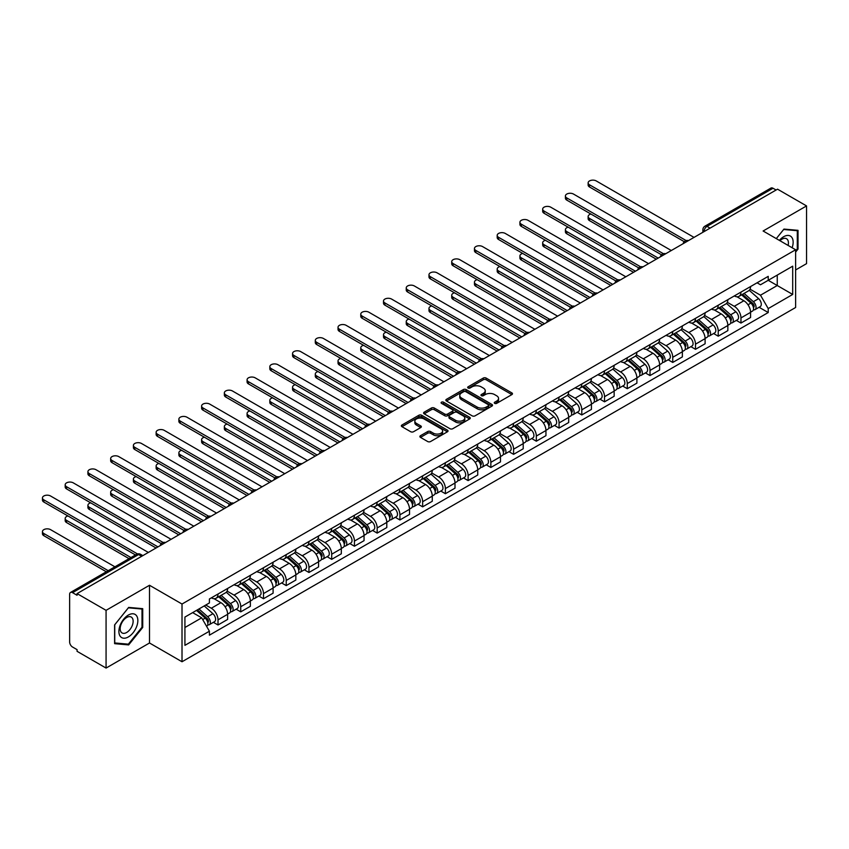 <?xml version="1.0" encoding="UTF-8"?>
<svg xmlns="http://www.w3.org/2000/svg" width="849" height="849" viewBox="0 0 849 849"><rect width="100%" height="100%" fill="white"/><g stroke="black" fill="none" stroke-linecap="round" stroke-linejoin="round"><path stroke-width="1.27" d="M494.68 403.36A1.411 0.817 0 0 0 496.686 403.36L511.894 394.583A2.027 1.167 0 0 0 512.478 393.756A2.027 1.167 0 0 0 511.894 392.928L486.137 378.07A2.027 1.167 0 0 0 483.272 378.07L468.075 386.836A1.411 0.817 0 0 0 467.661 387.42A1.411 0.817 0 0 0 468.075 387.993A1.411 0.817 0 0 0 470.081 387.993L472.044 386.857A6.474 3.736 0 0 1 481.203 386.857L483.346 388.099A6.474 3.736 0 0 1 485.246 390.742A6.474 3.736 0 0 1 483.346 393.384L481.383 394.52A1.411 0.817 0 0 0 480.969 395.103A1.411 0.817 0 0 0 481.383 395.676A1.411 0.817 0 0 0 483.378 395.676L485.352 394.541A6.474 3.736 0 0 1 494.511 394.541L496.654 395.783A6.474 3.736 0 0 1 498.543 398.425A6.474 3.736 0 0 1 496.654 401.068L494.68 402.203A1.411 0.817 0 0 0 494.267 402.787A1.411 0.817 0 0 0 494.68 403.36L494.68 402.203M420.467 435.717A2.027 1.167 0 0 0 419.884 436.545A2.027 1.167 0 0 0 420.467 437.373L427.694 441.544A2.027 1.167 0 0 0 430.56 441.544L447.434 431.791A2.027 1.167 0 0 0 448.028 430.974A2.027 1.167 0 0 0 447.434 430.146L421.688 415.278A2.027 1.167 0 0 0 418.822 415.278L401.948 425.02A2.027 1.167 0 0 0 401.354 425.848A2.027 1.167 0 0 0 401.948 426.676L410.672 431.716A2.027 1.167 0 0 0 413.537 431.716L420.754 427.546A2.027 1.167 0 0 0 421.348 426.718A2.027 1.167 0 0 0 420.754 425.89L416.435 423.386A5.412 3.12 0 0 1 414.843 421.178A5.412 3.12 0 0 1 418.186 418.292A5.412 3.12 0 0 1 424.086 418.971L441.034 428.756A5.412 3.12 0 0 1 442.626 430.974A5.412 3.12 0 0 1 439.283 433.86A5.412 3.12 0 0 1 433.383 433.181L430.56 431.547A2.027 1.167 0 0 0 427.694 431.547L420.467 435.717L420.467 437.373M182.015 604.032L149.509 585.269L106.072 610.335L77.068 593.6L777.546 189.178L806.55 205.925L763.113 231.002L795.619 249.765L182.015 604.032L182.015 661.753L795.619 307.497L795.619 249.765M472.193 415.851A2.027 1.167 0 0 0 475.047 415.851L491.932 406.109A2.027 1.167 0 0 0 492.526 405.281A2.027 1.167 0 0 0 491.932 404.453L466.175 389.585A2.027 1.167 0 0 0 463.321 389.585L446.436 399.338A2.027 1.167 0 0 0 445.842 400.155A2.027 1.167 0 0 0 446.436 400.983L472.193 415.851M442.064 403.668A1.411 0.817 0 0 1 443.507 403.869L443.507 402.182L469.688 417.294A2.027 1.167 0 0 1 470.282 418.122A2.027 1.167 0 0 1 469.688 418.95L452.804 428.703A2.027 1.167 0 0 1 449.938 428.703L424.192 413.834L424.192 412.179A2.027 1.167 0 0 0 423.598 413.007A2.027 1.167 0 0 0 424.192 413.834M424.192 412.179L431.419 408.008A2.027 1.167 0 0 1 434.274 408.008L444.717 414.036A2.027 1.167 0 0 0 447.582 414.036L452.379 411.266A2.027 1.167 0 0 0 452.963 410.438A2.027 1.167 0 0 0 452.379 409.621L441.501 403.339A1.411 0.817 0 0 1 441.087 402.766A1.411 0.817 0 0 1 441.958 402.002A1.411 0.817 0 0 1 443.507 402.182M106.072 610.335L106.072 668.067L77.068 651.321L77.068 649.634L72.547 647.034A4.118 2.377 -120 0 1 69.639 641.982L69.639 594.353A4.118 2.377 -120 0 1 70.488 592.464L136.519 554.344A4.118 2.377 60 0 1 138.578 554.546L72.547 592.666A4.118 2.377 -120 0 0 70.488 592.464M795.619 269.961L806.55 263.646L806.55 205.925M106.072 668.067L149.509 642.99L182.015 661.753M77.068 593.6L77.068 595.276L72.547 592.666M710.061 228.137L707.005 226.375A4.118 2.377 60 0 0 704.946 226.174L770.966 188.053A4.118 2.377 60 0 1 773.025 188.255L707.005 226.375A4.118 2.377 120 0 0 704.086 231.427L704.086 231.586M776.092 190.017L773.025 188.255M740.965 292.088A9.477 5.476 60 0 1 739.001 296.354L748.616 290.793A9.477 5.476 -120 0 0 750.58 286.538M727.306 302.308L734.258 306.309A9.477 5.476 60 0 1 740.965 317.929L750.58 312.368A9.477 5.476 -120 0 0 743.873 300.758L736.996 296.789M750.58 312.368L750.58 317.505L740.965 323.055L736.348 320.402M739.001 296.354A9.477 5.476 60 0 1 734.332 295.919M740.965 317.929L740.965 323.055M718.222 305.216A9.477 5.476 60 0 1 716.259 309.471L725.884 303.921A9.477 5.476 -120 0 0 727.848 299.665M713.616 333.519L718.222 336.183L727.848 330.632L727.848 325.496A9.477 5.476 -120 0 0 721.141 313.886L714.253 309.917M716.259 309.471A9.477 5.476 60 0 1 711.589 309.047M704.574 315.425L711.526 319.436A9.477 5.476 60 0 1 718.222 331.057L718.222 336.183M695.49 318.343A9.477 5.476 60 0 1 693.527 322.599L703.142 317.048A9.477 5.476 -120 0 0 705.105 312.793M690.874 346.647L695.49 349.31L705.105 343.76L705.105 338.624A9.477 5.476 -120 0 0 698.398 327.014L691.521 323.034M693.527 322.599A9.477 5.476 60 0 1 688.857 322.174M681.832 328.552L688.783 332.564A9.477 5.476 60 0 1 695.49 344.185L695.49 349.31M672.748 331.471A9.477 5.476 60 0 1 670.784 335.726L680.41 330.176A9.477 5.476 -120 0 0 682.373 325.92M668.142 359.774L672.748 362.438L682.373 356.888L682.373 351.751A9.477 5.476 -120 0 0 675.666 340.141L668.779 336.162M670.784 335.726A9.477 5.476 60 0 1 666.115 335.302M659.1 341.68L666.051 345.692A9.477 5.476 60 0 1 672.748 357.312L672.748 362.438M650.016 344.598A9.477 5.476 60 0 1 648.052 348.854L657.667 343.304A9.477 5.476 -120 0 0 659.631 339.048M645.399 372.902L650.016 375.566L659.631 370.015L659.631 364.879A9.477 5.476 -120 0 0 652.934 353.269L646.047 349.289M648.052 348.854A9.477 5.476 60 0 1 643.383 348.43M636.357 354.808L643.309 358.819A9.477 5.476 60 0 1 650.016 370.44L650.016 375.566M627.273 357.726A9.477 5.476 60 0 1 625.31 361.982L634.935 356.431A9.477 5.476 -120 0 0 636.899 352.176M622.667 386.03L627.273 388.693L636.899 383.143L636.899 378.007A9.477 5.476 -120 0 0 630.191 366.397L623.304 362.417M625.31 361.982A9.477 5.476 60 0 1 620.651 361.557M613.625 367.935L620.577 371.947A9.477 5.476 60 0 1 627.273 383.557L627.273 388.693M604.541 370.854A9.477 5.476 60 0 1 602.578 375.109L612.193 369.559A9.477 5.476 -120 0 0 614.156 365.303M599.925 399.157L604.541 401.821L614.156 396.271L614.156 391.134A9.477 5.476 -120 0 0 607.459 379.524L600.572 375.545M602.578 375.109A9.477 5.476 60 0 1 597.908 374.685M590.883 381.063L597.834 385.075A9.477 5.476 60 0 1 604.541 396.685L604.541 401.821M581.798 383.981A9.477 5.476 60 0 1 579.835 388.237L589.461 382.687A9.477 5.476 -120 0 0 591.424 378.431M577.193 412.285L581.798 414.949L591.424 409.398L591.424 404.262A9.477 5.476 -120 0 0 584.717 392.652L577.829 388.672M579.835 388.237A9.477 5.476 60 0 1 575.176 387.813M568.151 394.191L575.102 398.202A9.477 5.476 60 0 1 581.798 409.812L581.798 414.949M559.067 397.109A9.477 5.476 60 0 1 557.103 401.365L566.718 395.814A9.477 5.476 -120 0 0 568.681 391.559M554.45 425.413L559.067 428.076L568.681 422.526L568.681 417.39A9.477 5.476 -120 0 0 561.985 405.78L555.097 401.8M557.103 401.365A9.477 5.476 60 0 1 552.434 400.94M545.419 407.318L552.359 411.33A9.477 5.476 60 0 1 559.067 422.94L559.067 428.076M536.324 410.237A9.477 5.476 60 0 1 534.361 414.492L543.986 408.942A9.477 5.476 -120 0 0 545.949 404.686M531.718 438.54L536.324 441.204L545.949 435.654L545.949 430.517A9.477 5.476 -120 0 0 539.242 418.907L532.355 414.928M534.361 414.492A9.477 5.476 60 0 1 529.702 414.068M522.676 420.446L529.627 424.458A9.477 5.476 60 0 1 536.324 436.068L536.324 441.204M513.592 423.364A9.477 5.476 60 0 1 511.629 427.62L521.244 422.07A9.477 5.476 -120 0 0 523.207 417.814M508.976 451.668L513.592 454.332L523.207 448.781L523.207 443.645A9.477 5.476 -120 0 0 516.51 432.035L509.623 428.055M511.629 427.62A9.477 5.476 60 0 1 506.959 427.196M499.944 433.574L506.885 437.585A9.477 5.476 60 0 1 513.592 449.195L513.592 454.332M490.849 436.492A9.477 5.476 60 0 1 488.886 440.748L498.512 435.197A9.477 5.476 -120 0 0 500.475 430.942M486.244 464.796L490.86 467.459L500.475 461.909L500.475 456.773A9.477 5.476 -120 0 0 493.768 445.163L486.88 441.183M488.886 440.748A9.477 5.476 60 0 1 484.227 440.323M477.202 446.701L484.153 450.713A9.477 5.476 60 0 1 490.86 462.323L490.86 467.459M468.117 449.62A9.477 5.476 60 0 1 466.154 453.875L475.769 448.325A9.477 5.476 -120 0 0 477.732 444.069M463.501 477.923L468.117 480.587L477.732 475.026L477.732 469.9A9.477 5.476 -120 0 0 471.036 458.29L464.148 454.311M466.154 453.875A9.477 5.476 60 0 1 461.485 453.451M454.47 459.829L461.41 463.841A9.477 5.476 60 0 1 468.117 475.451L468.117 480.587M445.385 462.747A9.477 5.476 60 0 1 443.422 467.003L453.037 461.453A9.477 5.476 -120 0 0 455 457.187M440.769 491.051L445.385 493.715L455 488.154L455 483.028A9.477 5.476 -120 0 0 448.293 471.418L441.406 467.438M443.422 467.003A9.477 5.476 60 0 1 438.753 466.579M431.727 472.957L438.678 476.968A9.477 5.476 60 0 1 445.385 488.578L445.385 493.715M422.643 475.875A9.477 5.476 60 0 1 420.679 480.131L430.294 474.57A9.477 5.476 -120 0 0 432.258 470.314M418.026 504.179L422.643 506.842L432.268 501.281L432.268 496.156A9.477 5.476 -120 0 0 425.561 484.535L418.674 480.566M420.679 480.131A9.477 5.476 60 0 1 416.01 479.696M408.995 486.084L415.936 490.096A9.477 5.476 60 0 1 422.643 501.706L422.643 506.842M399.911 489.003A9.477 5.476 60 0 1 397.948 493.258L407.562 487.697A9.477 5.476 -120 0 0 409.526 483.442M395.294 517.306L399.911 519.97L409.526 514.409L409.526 509.283A9.477 5.476 -120 0 0 402.819 497.663L395.931 493.694M397.948 493.258A9.477 5.476 60 0 1 393.278 492.823M386.253 499.212L393.204 503.224A9.477 5.476 60 0 1 399.911 514.834L399.911 519.97M377.168 502.13A9.477 5.476 60 0 1 375.205 506.386L384.83 500.825A9.477 5.476 -120 0 0 386.794 496.569M372.562 530.434L377.168 533.098L386.794 527.537L386.794 522.411A9.477 5.476 -120 0 0 380.087 510.79L373.199 506.821M375.205 506.386A9.477 5.476 60 0 1 370.535 505.951M363.521 512.34L370.461 516.351A9.477 5.476 60 0 1 377.168 527.961L377.168 533.098M354.436 515.258A9.477 5.476 60 0 1 352.473 519.514L362.088 513.953A9.477 5.476 -120 0 0 364.051 509.697M349.82 543.562L354.436 546.225L364.051 540.664L364.051 535.539A9.477 5.476 -120 0 0 357.344 523.918L350.467 519.949M352.473 519.514A9.477 5.476 60 0 1 347.803 519.079M340.778 525.467L347.729 529.479A9.477 5.476 60 0 1 354.436 541.089L354.436 546.225M331.694 528.386A9.477 5.476 60 0 1 329.73 532.641L339.356 527.08A9.477 5.476 -120 0 0 341.319 522.825M327.088 556.689L331.694 559.342L341.319 553.792L341.319 548.656A9.477 5.476 -120 0 0 334.612 537.046L327.725 533.076M329.73 532.641A9.477 5.476 60 0 1 325.061 532.206M318.046 538.595L324.987 542.607A9.477 5.476 60 0 1 331.694 554.217L331.694 559.342M308.962 541.503A9.477 5.476 60 0 1 306.998 545.769L316.613 540.208A9.477 5.476 -120 0 0 318.577 535.952M304.345 569.817L308.962 572.47L318.577 566.92L318.577 561.783A9.477 5.476 -120 0 0 311.87 550.173L304.993 546.204M306.998 545.769A9.477 5.476 60 0 1 302.329 545.334M295.303 551.723L302.255 555.734A9.477 5.476 60 0 1 308.962 567.344L308.962 572.47M286.219 554.63A9.477 5.476 60 0 1 284.256 558.886L293.881 553.336A9.477 5.476 -120 0 0 295.845 549.08M281.613 582.934L286.219 585.598L295.845 580.047L295.845 574.911A9.477 5.476 -120 0 0 289.138 563.301L282.25 559.332M284.256 558.886A9.477 5.476 60 0 1 279.586 558.462M272.571 564.84L279.512 568.851A9.477 5.476 60 0 1 286.219 580.472L286.219 585.598M263.487 567.758A9.477 5.476 60 0 1 261.524 572.014L271.139 566.463A9.477 5.476 -120 0 0 273.102 562.208M258.871 596.062L263.487 598.725L273.102 593.175L273.102 588.039A9.477 5.476 -120 0 0 266.395 576.429L259.518 572.459M261.524 572.014A9.477 5.476 60 0 1 256.854 571.589M249.829 577.967L256.78 581.979A9.477 5.476 60 0 1 263.487 593.6L263.487 598.725M240.745 580.886A9.477 5.476 60 0 1 238.781 585.141L248.407 579.591A9.477 5.476 -120 0 0 250.37 575.335M236.139 609.189L240.745 611.853L250.37 606.303L250.37 601.166A9.477 5.476 -120 0 0 243.663 589.556L236.775 585.577M238.781 585.141A9.477 5.476 60 0 1 234.112 584.717M227.097 591.095L234.037 595.107A9.477 5.476 60 0 1 240.745 606.727L240.745 611.853M218.013 594.013A9.477 5.476 60 0 1 216.049 598.269L225.664 592.719A9.477 5.476 -120 0 0 227.628 588.463M213.396 622.317L218.013 624.981L227.628 619.43L227.628 614.294A9.477 5.476 -120 0 0 220.92 602.684L214.044 598.704M216.049 598.269A9.477 5.476 60 0 1 211.38 597.845M205.766 605.04L211.305 608.234A9.477 5.476 60 0 1 218.013 619.855L218.013 624.981M757.064 282.791L760.492 284.776L792.701 266.172L777.249 275.097L777.249 285.529L760.492 295.208L750.049 289.18M184.923 627.507L201.691 617.828L209.406 631.21L184.923 645.346L184.923 617.074L209.406 602.939L209.406 598.98L768.218 276.36L768.218 280.308L792.701 294.444L768.218 308.59L760.492 295.208M792.701 266.172L792.701 294.444M209.406 631.21L209.406 635.169L768.218 312.538L768.218 308.59M795.619 252.079L798.028 249.086L798.028 230.334L783.956 229.081L776.294 238.611L783.669 229.495L797.296 230.705L797.296 248.884L795.619 250.964M149.509 585.269L149.509 642.99M114.604 643.659L128.666 644.911L142.728 627.422L142.728 608.669L128.666 607.406L114.604 624.906L114.604 643.659M201.691 617.828L192.649 612.617M759.091 307.274L768.218 312.538M797.296 248.661L798.028 249.086M127.18 644.051L128.666 644.911M142.006 626.997L142.728 627.422M495.254 403.562L496.654 402.755A6.474 3.736 0 0 0 498.543 400.112L498.543 398.425M485.246 390.742L485.246 392.429A6.474 3.736 0 0 1 483.346 395.072L481.945 395.878M511.862 394.605L486.137 379.747A2.027 1.167 0 0 0 483.272 379.747L468.637 388.195M491.9 406.119L466.175 391.272A2.027 1.167 0 0 0 463.321 391.272L446.468 401.004M488.355 405.864A1.411 0.817 0 0 0 488.769 405.281A1.411 0.817 0 0 0 488.355 404.708L465.751 391.654A1.411 0.817 0 0 0 463.745 391.654L461.676 392.854A6.474 3.736 0 0 0 459.776 395.496A6.474 3.736 0 0 0 461.676 398.139L477.127 407.053A6.474 3.736 0 0 0 486.275 407.053L488.355 405.864L488.355 407.541A1.411 0.817 0 0 0 488.769 406.968L488.769 405.281M459.776 395.496L459.776 397.173A6.474 3.736 0 0 0 461.676 399.815L461.676 398.139M488.355 407.541L486.275 408.74A6.474 3.736 0 0 1 477.127 408.74L461.676 399.815M424.213 413.845L431.419 409.685L431.419 408.008M452.963 410.438L452.963 412.126A2.027 1.167 0 0 1 452.379 412.954L447.582 415.723A2.027 1.167 0 0 1 444.717 415.723L434.274 409.685A2.027 1.167 0 0 0 431.419 409.685M443.507 403.869L469.656 418.971M455.552 420.297A5.412 3.12 0 0 0 461.453 420.966A5.412 3.12 0 0 0 464.796 418.079A5.412 3.12 0 0 0 463.214 415.872L457.24 412.423A2.027 1.167 0 0 0 454.374 412.423L449.588 415.193A2.027 1.167 0 0 0 448.994 416.021A2.027 1.167 0 0 0 449.588 416.848L455.552 420.297L455.552 421.974A5.412 3.12 0 0 0 461.453 422.653A5.412 3.12 0 0 0 464.796 419.767L464.796 418.079M448.994 416.021L448.994 417.697A2.027 1.167 0 0 0 449.588 418.525L449.588 416.848M455.552 421.974L449.588 418.525M442.626 430.974L442.626 432.65A5.412 3.12 0 0 1 439.283 435.537A5.412 3.12 0 0 1 433.383 434.858L430.56 433.234A2.027 1.167 0 0 0 427.694 433.234L420.499 437.384M414.843 421.178L414.843 422.866A5.412 3.12 0 0 0 416.435 425.073L416.435 423.386M420.733 427.556L416.435 425.073M447.412 431.812L421.688 416.955A2.027 1.167 0 0 0 418.822 416.955L401.97 426.686L401.948 425.02M741.623 294.836L750.887 303.104A5.158 2.971 60 0 1 752.501 311.074L750.58 312.177M741.867 295.059L746.229 297.575M590.904 214.044A4.744 2.738 -0 0 0 588.134 216.527A4.744 2.738 -0 0 0 589.524 218.458L658.177 258.096M742.557 294.295L752.861 303.496A2.473 1.433 60 0 1 753.636 307.317A2.473 1.433 60 0 1 753.413 307.412M744.095 293.404L753.36 301.671A5.158 2.971 60 0 1 754.984 309.641A5.158 2.971 60 0 1 753.424 309.811M749.264 290.305L758.613 298.646A5.158 2.971 60 0 1 760.226 306.616L754.984 309.641M656.277 259.189L589.524 220.655A4.744 2.738 180 0 1 588.134 218.713L588.134 216.527M684.23 241.668L589.524 186.992A4.744 2.738 180 0 1 588.134 185.061L588.134 182.864A4.744 2.738 -0 0 0 589.524 184.806L686.109 240.564M694.026 237.391L596.231 180.933A4.744 2.738 -0 0 0 591.063 180.338A4.744 2.738 -0 0 0 588.134 182.864M718.88 307.964L728.145 316.231A5.158 2.971 60 0 1 729.769 324.201L727.848 325.305M719.124 308.176L723.486 310.702M568.161 227.171A4.744 2.738 -0 0 0 565.402 229.655A4.744 2.738 -0 0 0 566.792 231.586L635.434 271.224M719.814 307.423L730.129 316.624A2.473 1.433 60 0 1 730.904 320.444A2.473 1.433 60 0 1 730.681 320.54M721.363 306.531L730.628 314.799A5.158 2.971 60 0 1 732.241 322.769A5.158 2.971 60 0 1 730.692 322.938M726.532 303.433L735.871 311.774A5.158 2.971 60 0 1 737.494 319.733L732.241 322.769M633.545 272.317L566.792 233.783A4.744 2.738 180 0 1 565.402 231.841L565.402 229.655M696.148 321.092L705.413 329.359A5.158 2.971 60 0 1 707.026 337.329L705.105 338.433M696.392 321.304L700.754 323.83M545.429 240.299A4.744 2.738 -0 0 0 542.67 242.782A4.744 2.738 -0 0 0 544.05 244.714L612.702 284.351M697.082 320.551L707.387 329.752A2.473 1.433 60 0 1 708.162 333.572A2.473 1.433 60 0 1 707.939 333.668M698.621 319.659L707.886 327.926A5.158 2.971 60 0 1 709.509 335.896A5.158 2.971 60 0 1 707.949 336.055M703.789 316.56L713.139 324.902A5.158 2.971 60 0 1 714.752 332.861L709.509 335.896M610.802 285.444L544.05 246.91A4.744 2.738 180 0 1 542.67 244.968L542.67 242.782M792.117 247.738A13.393 7.737 120 0 0 791.873 237.455A13.393 7.737 120 0 0 779.371 240.384M788.105 245.425A9.169 5.296 120 0 0 787.564 239.683A9.169 5.296 120 0 0 786.524 238.728A9.169 5.296 120 0 0 779.934 240.713M796.394 230.185L797.296 230.705M136.583 615.79A13.393 7.737 120 0 0 123.636 619.25A13.393 7.737 120 0 0 120.165 636.198A13.393 7.737 120 0 0 133.113 632.728A13.393 7.737 120 0 0 136.583 615.79M132.264 618.008A9.169 5.296 120 0 0 131.234 617.053A9.169 5.296 120 0 0 122.702 621.33A9.169 5.296 120 0 0 121.036 631.985A9.169 5.296 120 0 0 122.065 632.94A9.169 5.296 120 0 0 130.597 628.663A9.169 5.296 120 0 0 132.264 618.008M128.369 644.168L114.742 642.948L114.742 624.779L128.369 607.82L142.006 609.041L142.006 627.209L128.369 644.168M141.093 608.521L142.006 609.041M661.498 254.796L566.792 200.12A4.744 2.738 180 0 1 565.402 198.188L565.402 195.992A4.744 2.738 -0 0 0 566.792 197.934L663.377 253.692M671.294 250.519L573.5 194.06A4.744 2.738 -0 0 0 568.331 193.466A4.744 2.738 -0 0 0 565.402 195.992M638.756 267.923L544.05 213.248A4.744 2.738 180 0 1 542.67 211.305L542.67 209.119A4.744 2.738 -0 0 0 544.05 211.061L640.634 266.819M648.562 263.646L550.757 207.188A4.744 2.738 -0 0 0 545.589 206.594A4.744 2.738 -0 0 0 542.67 209.119M673.406 334.219L682.67 342.487A5.158 2.971 60 0 1 684.294 350.457L682.373 351.56M673.65 334.432L678.011 336.957M522.697 253.427A4.744 2.738 -0 0 0 519.928 255.91A4.744 2.738 -0 0 0 521.318 257.841L589.959 297.479M674.339 333.678L684.655 342.879A2.473 1.433 60 0 1 685.43 346.7A2.473 1.433 60 0 1 685.207 346.795M675.889 332.787L685.154 341.054A5.158 2.971 60 0 1 686.767 349.024A5.158 2.971 60 0 1 685.217 349.183M681.057 329.688L690.396 338.029A5.158 2.971 60 0 1 692.02 345.989L686.767 349.024M588.07 298.572L521.318 260.027A4.744 2.738 180 0 1 519.928 258.096L519.928 255.91M650.674 347.347L659.938 355.614A5.158 2.971 60 0 1 661.551 363.584L659.631 364.688M650.918 347.559L655.279 350.085M499.955 266.544A4.744 2.738 -0 0 0 497.196 269.037A4.744 2.738 -0 0 0 498.575 270.969L567.228 310.607M651.608 346.806L661.912 356.007A2.473 1.433 60 0 1 662.698 359.827A2.473 1.433 60 0 1 662.464 359.923M653.146 345.914L662.411 354.182A5.158 2.971 60 0 1 664.035 362.152A5.158 2.971 60 0 1 662.475 362.311M658.315 342.816L667.664 351.146A5.158 2.971 60 0 1 669.277 359.116L664.035 362.152M565.328 311.7L498.575 273.155A4.744 2.738 180 0 1 497.196 271.224L497.196 269.037M627.931 360.475L637.196 368.742A5.158 2.971 60 0 1 638.819 376.712L636.899 377.816M628.175 360.687L632.537 363.213M477.223 279.671A4.744 2.738 -0 0 0 474.453 282.165A4.744 2.738 -0 0 0 475.843 284.097L544.496 323.734M628.865 359.934L639.18 369.135A2.473 1.433 60 0 1 639.955 372.955A2.473 1.433 60 0 1 639.732 373.04M630.414 359.042L639.679 367.309A5.158 2.971 60 0 1 641.292 375.279A5.158 2.971 60 0 1 639.743 375.438M635.583 355.943L644.922 364.274A5.158 2.971 60 0 1 646.545 372.244L641.292 375.279M542.596 324.827L475.843 286.283A4.744 2.738 180 0 1 474.453 284.351L474.453 282.165M616.024 281.051L521.318 226.375A4.744 2.738 180 0 1 519.928 224.433L519.928 222.247A4.744 2.738 -0 0 0 521.318 224.189L617.902 279.947M625.819 276.774L528.025 220.315A4.744 2.738 -0 0 0 522.857 219.721A4.744 2.738 -0 0 0 519.928 222.247M593.281 294.178L498.575 239.503A4.744 2.738 180 0 1 497.196 237.561L497.196 235.375A4.744 2.738 -0 0 0 498.575 237.317L595.17 293.075M603.087 289.902L505.282 233.443A4.744 2.738 -0 0 0 500.114 232.849A4.744 2.738 -0 0 0 497.196 235.375M570.549 307.306L475.843 252.631A4.744 2.738 180 0 1 474.453 250.688L474.453 248.502A4.744 2.738 -0 0 0 475.843 250.444L572.428 306.202M580.345 303.029L482.55 246.571A4.744 2.738 -0 0 0 477.382 245.977A4.744 2.738 -0 0 0 474.453 248.502M605.199 373.602L614.464 381.87A5.158 2.971 60 0 1 616.077 389.829L614.156 390.943M605.443 373.815L609.805 376.33M454.48 292.799A4.744 2.738 -0 0 0 451.721 295.293A4.744 2.738 -0 0 0 453.101 297.224L521.753 336.862M606.133 373.061L616.438 382.262A2.473 1.433 60 0 1 617.223 386.083A2.473 1.433 60 0 1 616.99 386.168M607.672 372.17L616.936 380.437A5.158 2.971 60 0 1 618.56 388.407A5.158 2.971 60 0 1 617 388.566M612.84 369.071L622.19 377.402A5.158 2.971 60 0 1 623.803 385.372L618.56 388.407M519.853 337.955L453.101 299.41A4.744 2.738 180 0 1 451.721 297.479L451.721 295.293M547.807 320.434L453.101 265.758A4.744 2.738 180 0 1 451.721 263.816L451.721 261.63A4.744 2.738 -0 0 0 453.101 263.561L549.696 319.33M557.613 316.157L459.808 259.698A4.744 2.738 -0 0 0 454.639 259.104A4.744 2.738 -0 0 0 451.721 261.63M582.456 386.73L591.721 394.997A5.158 2.971 60 0 1 593.345 402.957L591.424 404.071M582.701 386.942L587.062 389.458M431.748 305.927A4.744 2.738 -0 0 0 428.978 308.42A4.744 2.738 -0 0 0 430.369 310.352L499.021 349.99M583.39 386.189L593.706 395.39A2.473 1.433 60 0 1 594.48 399.21A2.473 1.433 60 0 1 594.258 399.295M584.94 385.297L594.204 393.565A5.158 2.971 60 0 1 595.818 401.535A5.158 2.971 60 0 1 594.268 401.694M590.108 382.199L599.447 390.529A5.158 2.971 60 0 1 601.071 398.499L595.818 401.535M497.121 351.083L430.369 312.538A4.744 2.738 180 0 1 428.978 310.607L428.978 308.42M525.075 333.561L430.369 278.886A4.744 2.738 180 0 1 428.978 276.944L428.978 274.758A4.744 2.738 -0 0 0 430.369 276.689L526.953 332.458M534.87 329.285L437.076 272.826A4.744 2.738 -0 0 0 431.908 272.232A4.744 2.738 -0 0 0 428.978 274.758M559.724 399.858L568.989 408.125A5.158 2.971 60 0 1 570.602 416.084L568.681 417.199M559.969 400.07L564.33 402.585M409.006 319.054A4.744 2.738 -0 0 0 406.247 321.548A4.744 2.738 -0 0 0 407.626 323.48L476.278 363.117M560.658 399.317L570.963 408.507A2.473 1.433 60 0 1 571.748 412.338A2.473 1.433 60 0 1 571.515 412.423M562.197 398.425L571.462 406.692A5.158 2.971 60 0 1 573.086 414.662A5.158 2.971 60 0 1 571.526 414.821M567.365 395.316L576.715 403.657A5.158 2.971 60 0 1 578.328 411.627L573.086 414.662M474.389 364.21L407.626 325.666A4.744 2.738 180 0 1 406.247 323.734L406.247 321.548M502.332 346.689L407.626 292.014A4.744 2.738 180 0 1 406.247 290.071L406.247 287.885A4.744 2.738 -0 0 0 407.626 289.817L504.221 345.585M512.138 342.412L414.333 285.954A4.744 2.738 -0 0 0 409.165 285.36A4.744 2.738 -0 0 0 406.247 287.885M536.982 412.975L546.247 421.242A5.158 2.971 60 0 1 547.87 429.212L545.949 430.326M537.237 413.198L541.588 415.713M386.274 332.182A4.744 2.738 -0 0 0 383.504 334.676A4.744 2.738 -0 0 0 384.894 336.607L453.546 376.245M537.916 412.444L548.231 421.635A2.473 1.433 60 0 1 549.006 425.466A2.473 1.433 60 0 1 548.783 425.551M539.465 411.553L548.73 419.82A5.158 2.971 60 0 1 550.343 427.79A5.158 2.971 60 0 1 548.794 427.949M544.634 408.443L553.972 416.785A5.158 2.971 60 0 1 555.596 424.755L550.343 427.79M451.647 377.338L384.894 338.793A4.744 2.738 180 0 1 383.504 336.862L383.504 334.676M479.6 359.817L384.894 305.131A4.744 2.738 180 0 1 383.504 303.199L383.504 301.013A4.744 2.738 -0 0 0 384.894 302.944L481.479 358.713M489.395 355.54L391.601 299.081A4.744 2.738 -0 0 0 386.433 298.487A4.744 2.738 -0 0 0 383.504 301.013M514.25 426.102L523.515 434.37A5.158 2.971 60 0 1 525.128 442.34L523.207 443.454M514.494 426.325L518.856 428.841M363.531 345.31A4.744 2.738 -0 0 0 360.772 347.803A4.744 2.738 -0 0 0 362.162 349.735L430.804 389.373M515.184 425.572L525.489 434.762A2.473 1.433 60 0 1 526.274 438.593A2.473 1.433 60 0 1 526.04 438.678M516.723 424.68L525.987 432.948A5.158 2.971 60 0 1 527.611 440.907A5.158 2.971 60 0 1 526.051 441.077M521.891 421.571L531.241 429.912A5.158 2.971 60 0 1 532.854 437.882L527.611 440.907M428.915 390.466L362.162 351.921A4.744 2.738 180 0 1 360.772 349.99L360.772 347.803M491.507 439.23L500.772 447.497A5.158 2.971 60 0 1 502.396 455.467L500.475 456.582M491.762 439.453L496.124 441.968M340.799 358.437A4.744 2.738 -0 0 0 338.029 360.931A4.744 2.738 -0 0 0 339.42 362.863L408.072 402.5M492.452 438.7L502.757 447.89A2.473 1.433 60 0 1 503.531 451.721A2.473 1.433 60 0 1 503.308 451.806M493.991 437.808L503.255 446.075A5.158 2.971 60 0 1 504.868 454.035A5.158 2.971 60 0 1 503.319 454.204M499.159 434.699L508.498 443.04A5.158 2.971 60 0 1 510.122 451.01L504.868 454.035M406.172 403.593L339.42 365.049A4.744 2.738 180 0 1 338.029 363.117L338.029 360.931M468.775 452.358L478.04 460.625A5.158 2.971 60 0 1 479.653 468.595L477.732 469.709M469.019 452.581L473.381 455.096M318.057 371.565A4.744 2.738 -0 0 0 315.297 374.048A4.744 2.738 -0 0 0 316.688 375.99L385.329 415.617M469.709 451.817L480.025 461.018A2.473 1.433 60 0 1 480.799 464.849A2.473 1.433 60 0 1 480.566 464.934M471.248 450.936L480.513 459.203A5.158 2.971 60 0 1 482.136 467.162A5.158 2.971 60 0 1 480.576 467.332M476.416 447.826L485.766 456.168A5.158 2.971 60 0 1 487.379 464.138L482.136 467.162M383.44 416.721L316.688 378.176A4.744 2.738 180 0 1 315.297 376.245L315.297 374.048M446.043 465.485L455.308 473.753A5.158 2.971 60 0 1 456.921 481.723L455 482.837M446.287 465.708L450.649 468.224M295.325 384.693A4.744 2.738 -0 0 0 292.555 387.176A4.744 2.738 -0 0 0 293.945 389.118L362.597 428.745M446.977 464.944L457.282 474.145A2.473 1.433 60 0 1 458.057 477.976A2.473 1.433 60 0 1 457.834 478.061M448.516 464.053L457.781 472.32A5.158 2.971 60 0 1 459.394 480.29A5.158 2.971 60 0 1 457.844 480.46M453.684 460.954L463.023 469.295A5.158 2.971 60 0 1 464.647 477.265L459.394 480.29M360.698 429.838L293.945 391.304A4.744 2.738 180 0 1 292.555 389.373L292.555 387.176M423.301 478.613L432.566 486.88A5.158 2.971 60 0 1 434.179 494.85L432.258 495.965M423.545 478.836L427.907 481.351M272.582 397.82A4.744 2.738 -0 0 0 269.823 400.303A4.744 2.738 -0 0 0 271.213 402.246L339.855 441.873M424.235 478.072L434.55 487.273A2.473 1.433 60 0 1 435.325 491.104A2.473 1.433 60 0 1 435.091 491.189M425.784 477.18L435.049 485.448A5.158 2.971 60 0 1 436.662 493.418A5.158 2.971 60 0 1 435.102 493.587M430.942 474.082L440.291 482.423A5.158 2.971 60 0 1 441.904 490.393L436.662 493.418M337.966 442.966L271.213 404.432A4.744 2.738 180 0 1 269.823 402.5L269.823 400.303M400.569 491.741L409.834 500.008A5.158 2.971 60 0 1 411.447 507.978L409.526 509.092M400.813 491.964L405.175 494.479M249.85 410.948A4.744 2.738 -0 0 0 247.08 413.431A4.744 2.738 -0 0 0 248.47 415.373L317.123 455M401.503 491.2L411.807 500.401A2.473 1.433 60 0 1 412.582 504.232A2.473 1.433 60 0 1 412.359 504.317M403.042 490.308L412.306 498.575A5.158 2.971 60 0 1 413.919 506.545A5.158 2.971 60 0 1 412.37 506.715M408.21 487.209L417.549 495.551A5.158 2.971 60 0 1 419.173 503.521L413.919 506.545M315.223 456.093L248.47 417.559A4.744 2.738 180 0 1 247.08 415.617L247.08 413.431M456.858 372.944L362.162 318.258A4.744 2.738 180 0 1 360.772 316.327L360.772 314.141A4.744 2.738 -0 0 0 362.162 316.072L458.747 371.841M466.663 368.668L368.859 312.209A4.744 2.738 -0 0 0 363.69 311.615A4.744 2.738 -0 0 0 360.772 314.141M434.126 386.062L339.42 331.386A4.744 2.738 180 0 1 338.029 329.454L338.029 327.268A4.744 2.738 -0 0 0 339.42 329.2L436.004 384.968M443.921 381.795L346.127 325.326A4.744 2.738 -0 0 0 340.958 324.743A4.744 2.738 -0 0 0 338.029 327.268M411.383 399.189L316.688 344.514A4.744 2.738 180 0 1 315.297 342.582L315.297 340.396A4.744 2.738 -0 0 0 316.688 342.327L413.272 398.096M421.189 394.923L323.384 338.454A4.744 2.738 -0 0 0 318.226 337.86A4.744 2.738 -0 0 0 315.297 340.396M388.651 412.317L293.945 357.641A4.744 2.738 180 0 1 292.555 355.71L292.555 353.524A4.744 2.738 -0 0 0 293.945 355.455L390.529 411.224M398.446 408.051L300.652 351.582A4.744 2.738 -0 0 0 295.484 350.987A4.744 2.738 -0 0 0 292.555 353.524M365.908 425.445L271.213 370.769A4.744 2.738 180 0 1 269.823 368.837L269.823 366.651A4.744 2.738 -0 0 0 271.213 368.583L367.797 424.351M375.714 421.178L277.91 364.709A4.744 2.738 -0 0 0 272.752 364.115A4.744 2.738 -0 0 0 269.823 366.651M343.176 438.572L248.47 383.897A4.744 2.738 180 0 1 247.08 381.965L247.08 379.779A4.744 2.738 -0 0 0 248.47 381.71L345.055 437.468M352.972 434.306L255.178 377.837A4.744 2.738 -0 0 0 250.009 377.243A4.744 2.738 -0 0 0 247.08 379.779M377.826 504.868L387.091 513.136A5.158 2.971 60 0 1 388.715 521.106L386.783 522.22M378.07 505.091L382.432 507.606M227.108 424.076A4.744 2.738 -0 0 0 224.348 426.559A4.744 2.738 -0 0 0 225.738 428.501L294.38 468.128M378.76 504.327L389.075 513.528A2.473 1.433 60 0 1 389.85 517.349A2.473 1.433 60 0 1 389.627 517.444M380.31 503.436L389.574 511.703A5.158 2.971 60 0 1 391.187 519.673A5.158 2.971 60 0 1 389.627 519.843M385.467 500.337L394.817 508.678A5.158 2.971 60 0 1 396.43 516.648L391.187 519.673M292.491 469.221L225.738 430.687A4.744 2.738 180 0 1 224.348 428.745L224.348 426.559M320.434 451.7L225.738 397.024A4.744 2.738 180 0 1 224.348 395.093L224.348 392.907A4.744 2.738 -0 0 0 225.738 394.838L322.323 450.596M330.24 447.434L232.435 390.964A4.744 2.738 -0 0 0 227.277 390.37A4.744 2.738 -0 0 0 224.348 392.907M355.094 517.996L364.359 526.263A5.158 2.971 60 0 1 365.972 534.233L364.051 535.337M355.338 518.219L359.7 520.734M204.376 437.203A4.744 2.738 -0 0 0 201.606 439.686A4.744 2.738 -0 0 0 202.996 441.629L271.648 481.256M356.028 517.455L366.333 526.656A2.473 1.433 60 0 1 367.108 530.476A2.473 1.433 60 0 1 366.885 530.572M357.567 516.563L366.832 524.831A5.158 2.971 60 0 1 368.455 532.801A5.158 2.971 60 0 1 366.895 532.97M362.735 513.465L372.085 521.806A5.158 2.971 60 0 1 373.698 529.776L368.455 532.801M269.749 482.349L202.996 443.815A4.744 2.738 180 0 1 201.606 441.873L201.606 439.686M297.702 464.827L202.996 410.152A4.744 2.738 180 0 1 201.606 408.22L201.606 406.034A4.744 2.738 -0 0 0 202.996 407.966L299.58 463.724M307.497 460.561L209.703 404.092A4.744 2.738 -0 0 0 204.535 403.498A4.744 2.738 -0 0 0 201.606 406.034M332.352 531.124L341.616 539.391A5.158 2.971 60 0 1 343.24 547.361L341.309 548.465M332.596 531.347L336.957 533.862M181.633 450.331A4.744 2.738 -0 0 0 178.874 452.814A4.744 2.738 -0 0 0 180.264 454.756L248.906 494.383M333.286 530.583L343.601 539.784A2.473 1.433 60 0 1 344.376 543.604A2.473 1.433 60 0 1 344.153 543.7M334.835 529.691L344.1 537.958A5.158 2.971 60 0 1 345.713 545.928A5.158 2.971 60 0 1 344.153 546.098M339.993 526.592L349.342 534.934A5.158 2.971 60 0 1 350.955 542.904L345.713 545.928M247.017 495.476L180.264 456.942A4.744 2.738 180 0 1 178.874 455L178.874 452.814M274.959 477.955L180.264 423.28A4.744 2.738 180 0 1 178.874 421.348L178.874 419.151A4.744 2.738 -0 0 0 180.264 421.093L276.848 476.851M284.765 473.689L186.96 417.22A4.744 2.738 -0 0 0 181.803 416.626A4.744 2.738 -0 0 0 178.874 419.151M309.62 544.251L318.884 552.519A5.158 2.971 60 0 1 320.498 560.489L318.577 561.592M309.864 544.474L314.226 546.989M158.901 463.458A4.744 2.738 -0 0 0 156.131 465.942A4.744 2.738 -0 0 0 157.521 467.873L226.174 507.511M310.554 543.71L320.858 552.911A2.473 1.433 60 0 1 321.633 556.732A2.473 1.433 60 0 1 321.41 556.827M312.092 542.819L321.357 551.086A5.158 2.971 60 0 1 322.981 559.056A5.158 2.971 60 0 1 321.421 559.226M317.261 539.72L326.61 548.061A5.158 2.971 60 0 1 328.223 556.031L322.981 559.056M224.274 508.604L157.521 470.07A4.744 2.738 180 0 1 156.131 468.128L156.131 465.942M252.227 491.083L157.521 436.407A4.744 2.738 180 0 1 156.131 434.476L156.131 432.279A4.744 2.738 -0 0 0 157.521 434.221L254.106 489.979M262.023 486.817L164.228 430.347A4.744 2.738 -0 0 0 159.06 429.753A4.744 2.738 -0 0 0 156.131 432.279M286.877 557.379L296.142 565.646A5.158 2.971 60 0 1 297.766 573.616L295.834 574.72M287.121 557.602L291.483 560.117M136.158 476.586A4.744 2.738 -0 0 0 133.399 479.069A4.744 2.738 -0 0 0 134.789 481.001L203.431 520.639M287.811 556.838L298.126 566.039A2.473 1.433 60 0 1 298.901 569.859A2.473 1.433 60 0 1 298.678 569.955M289.36 555.946L298.625 564.214A5.158 2.971 60 0 1 300.238 572.184A5.158 2.971 60 0 1 298.678 572.353M294.518 552.848L303.868 561.189A5.158 2.971 60 0 1 305.491 569.148L300.238 572.184M201.542 521.732L134.789 483.198A4.744 2.738 180 0 1 133.399 481.256L133.399 479.069M229.495 504.21L134.789 449.535A4.744 2.738 180 0 1 133.399 447.603L133.399 445.407A4.744 2.738 -0 0 0 134.789 447.349L231.374 503.107M239.291 499.934L141.496 443.475A4.744 2.738 -0 0 0 136.328 442.881A4.744 2.738 -0 0 0 133.399 445.407M264.145 570.507L273.41 578.774A5.158 2.971 60 0 1 275.023 586.744L273.102 587.848M264.389 570.719L268.751 573.245M113.426 489.714A4.744 2.738 -0 0 0 110.657 492.197A4.744 2.738 -0 0 0 112.047 494.129L180.699 533.766M265.079 569.966L275.384 579.167A2.473 1.433 60 0 1 276.158 582.987A2.473 1.433 60 0 1 275.936 583.083M266.618 569.074L275.883 577.341A5.158 2.971 60 0 1 277.506 585.311A5.158 2.971 60 0 1 275.946 585.47M271.786 565.975L281.136 574.317A5.158 2.971 60 0 1 282.749 582.276L277.506 585.311M178.799 534.859L112.047 496.325A4.744 2.738 180 0 1 110.657 494.383L110.657 492.197M206.753 517.338L112.047 462.663A4.744 2.738 180 0 1 110.657 460.72L110.657 458.534A4.744 2.738 -0 0 0 112.047 460.476L208.631 516.234M216.548 513.061L118.754 456.603A4.744 2.738 -0 0 0 113.586 456.009A4.744 2.738 -0 0 0 110.657 458.534M241.403 583.634L250.667 591.902A5.158 2.971 60 0 1 252.291 599.872L250.359 600.975M241.647 583.847L246.008 586.372M90.684 502.841A4.744 2.738 -0 0 0 87.925 505.325A4.744 2.738 -0 0 0 89.315 507.256L157.956 546.894M242.336 583.093L252.652 592.294A2.473 1.433 60 0 1 253.427 596.115A2.473 1.433 60 0 1 253.204 596.21M243.886 582.202L253.151 590.469A5.158 2.971 60 0 1 254.764 598.439A5.158 2.971 60 0 1 253.204 598.598M249.044 579.103L258.393 587.444A5.158 2.971 60 0 1 260.017 595.404L254.764 598.439M156.067 547.987L89.315 509.453A4.744 2.738 180 0 1 87.925 507.511L87.925 505.325M184.021 530.466L89.315 475.79A4.744 2.738 180 0 1 87.925 473.848L87.925 471.662A4.744 2.738 -0 0 0 89.315 473.604L185.899 529.362M193.816 526.189L96.022 469.73A4.744 2.738 -0 0 0 90.854 469.136A4.744 2.738 -0 0 0 87.925 471.662M218.671 596.762L227.935 605.029A5.158 2.971 60 0 1 229.548 612.999L227.628 614.103M218.915 596.974L223.276 599.5M67.952 515.959A4.744 2.738 -0 0 0 65.182 518.452A4.744 2.738 -0 0 0 66.572 520.384L130.958 557.56M219.604 596.221L229.909 605.422A2.473 1.433 60 0 1 230.684 609.242A2.473 1.433 60 0 1 230.461 609.338M221.143 595.329L230.408 603.597A5.158 2.971 60 0 1 232.032 611.567A5.158 2.971 60 0 1 230.472 611.726M226.312 592.231L235.661 600.572A5.158 2.971 60 0 1 237.274 608.531L232.032 611.567M129.059 558.653L66.572 522.57A4.744 2.738 180 0 1 65.182 520.639L65.182 518.452M161.278 543.593L66.572 488.918A4.744 2.738 180 0 1 65.182 486.976L65.182 484.79A4.744 2.738 -0 0 0 66.572 486.732L163.157 542.49M171.073 539.317L73.279 482.858A4.744 2.738 -0 0 0 68.111 482.264A4.744 2.738 -0 0 0 65.182 484.79M196.501 610.389L205.193 618.157A5.158 2.971 60 0 1 206.816 626.127L206.562 626.265M196.586 610.346L200.534 612.628M114.923 566.814L50.547 529.638A4.744 2.738 -0 0 0 45.379 529.054A4.744 2.738 -0 0 0 42.45 531.58A4.744 2.738 -0 0 0 43.84 533.512L108.216 570.687M197.435 609.847L207.177 618.55A2.473 1.433 60 0 1 207.952 622.37A2.473 1.433 60 0 1 207.729 622.466M198.974 608.966L207.676 616.724A5.158 2.971 60 0 1 209.289 624.694A5.158 2.971 60 0 1 207.74 624.853M204.227 605.931L212.919 613.689A5.158 2.971 60 0 1 214.542 621.659L209.289 624.694M106.327 571.78L43.84 535.698A4.744 2.738 180 0 1 42.45 533.766L42.45 531.58M135.479 554.949L43.84 502.046A4.744 2.738 180 0 1 42.45 500.103L42.45 497.917A4.744 2.738 -0 0 0 43.84 499.859L137.506 553.93M148.342 552.444L50.547 495.986A4.744 2.738 -0 0 0 45.379 495.392A4.744 2.738 -0 0 0 42.45 497.917M704.235 231.501L704.086 231.427A4.118 2.377 0 0 1 702.876 229.739L702.876 232.286M240.745 606.727L250.37 601.166M263.487 593.6L273.102 588.039M286.219 580.472L295.845 574.911M308.962 567.344L318.577 561.783M331.694 554.217L341.319 548.656M354.436 541.089L364.051 535.539M377.168 527.961L386.794 522.411M399.911 514.834L409.526 509.283M422.643 501.706L432.268 496.156M445.385 488.578L455 483.028M468.117 475.451L477.732 469.9M490.86 462.323L500.475 456.773M513.592 449.195L523.207 443.645M536.324 436.068L545.949 430.517M559.067 422.94L568.681 417.39M581.798 409.812L591.424 404.262M604.541 396.685L614.156 391.134M627.273 383.557L636.899 378.007M650.016 370.44L659.631 364.879M672.748 357.312L682.373 351.751M695.49 344.185L705.105 338.624M718.222 331.057L727.848 325.496M218.013 619.855L227.628 614.294M211.305 608.234L220.92 602.684M234.037 595.107L243.663 589.556M256.78 581.979L266.395 576.429M279.512 568.851L289.138 563.301M302.255 555.734L311.87 550.173M324.987 542.607L334.612 537.046M347.729 529.479L357.344 523.918M370.461 516.351L380.087 510.79M393.204 503.224L402.819 497.663M415.936 490.096L425.561 484.535M438.678 476.968L448.293 471.418M461.41 463.841L471.036 458.29M484.153 450.713L493.768 445.163M506.885 437.585L516.51 432.035M529.627 424.458L539.242 418.907M552.359 411.33L561.985 405.78M575.102 398.202L584.717 392.652M597.834 385.075L607.459 379.524M620.577 371.947L630.191 366.397M643.309 358.819L652.934 353.269M666.051 345.692L675.666 340.141M688.783 332.564L698.398 327.014M711.526 319.436L721.141 313.886M734.258 306.309L743.873 300.758M688.093 240.829A4.118 2.377 120 0 0 686.268 241.88M665.351 253.957A4.118 2.377 120 0 0 663.536 255.008M642.619 267.085A4.118 2.377 120 0 0 640.793 268.135M619.876 280.202A4.118 2.377 120 0 0 618.061 281.263M597.144 293.329A4.118 2.377 120 0 0 595.319 294.38M574.402 306.457A4.118 2.377 120 0 0 572.587 307.508M551.67 319.585A4.118 2.377 120 0 0 549.844 320.635M528.927 332.712A4.118 2.377 120 0 0 527.112 333.763M506.195 345.84A4.118 2.377 120 0 0 504.37 346.891M483.452 358.968A4.118 2.377 120 0 0 481.638 360.018M460.72 372.095A4.118 2.377 120 0 0 458.895 373.146M437.978 385.223A4.118 2.377 120 0 0 436.163 386.274M415.246 398.351A4.118 2.377 120 0 0 413.421 399.401M392.514 411.478A4.118 2.377 120 0 0 390.689 412.529M369.771 424.606A4.118 2.377 120 0 0 367.957 425.657M347.039 437.734A4.118 2.377 120 0 0 345.214 438.784M324.297 450.861A4.118 2.377 120 0 0 322.482 451.912M301.565 463.989A4.118 2.377 120 0 0 299.739 465.04M278.822 477.117A4.118 2.377 120 0 0 277.007 478.167M256.09 490.244A4.118 2.377 120 0 0 254.265 491.295M233.348 503.372A4.118 2.377 120 0 0 231.533 504.423M210.616 516.5A4.118 2.377 120 0 0 208.79 517.55M187.873 529.617A4.118 2.377 120 0 0 186.058 530.678M165.141 542.744A4.118 2.377 120 0 0 163.316 543.795M141.634 556.318L138.578 554.546A4.118 2.377 120 0 1 140.637 554.344A4.118 4.118 0 0 0 136.519 554.344M496.654 402.755L496.654 401.068M481.383 395.676L481.383 394.52M483.346 395.072L483.346 393.384M468.075 387.993L468.075 386.836M483.272 379.747L483.272 378.07M486.137 379.747L486.137 378.07M511.894 394.583L511.894 392.928M446.436 400.983L446.436 399.338M463.321 391.272L463.321 389.585M466.175 391.272L466.175 389.585M491.932 406.109L491.932 404.453M477.127 408.74L477.127 407.053M486.275 408.74L486.275 407.053M434.274 409.685L434.274 408.008M444.717 415.723L444.717 414.036M447.582 415.723L447.582 414.036M452.379 412.954L452.379 411.266M469.688 418.95L469.688 417.294M427.694 433.234L427.694 431.547M430.56 433.234L430.56 431.547M433.383 434.858L433.383 433.181M420.754 427.546L420.754 425.89M418.822 416.955L418.822 415.278M421.688 416.955L421.688 415.278M447.434 431.791L447.434 430.146M750.887 303.104L748.001 304.77M754.156 306.192L753.222 306.722M758.613 298.646L753.36 301.671M589.524 220.655L589.524 218.458M589.524 184.806L589.524 186.992M728.145 316.231L725.258 317.897M731.414 319.32L730.49 319.85M735.871 311.774L730.628 314.799M566.792 233.783L566.792 231.586M705.413 329.359L702.526 331.025M708.682 332.447L707.748 332.978M713.139 324.902L707.886 327.926M544.05 246.91L544.05 244.714M566.792 197.934L566.792 200.12M544.05 211.061L544.05 213.248M682.67 342.487L679.784 344.153M685.939 345.564L685.016 346.105M690.396 338.029L685.154 341.054M521.318 260.027L521.318 257.841M659.938 355.614L657.052 357.28M663.207 358.692L662.273 359.233M667.664 351.146L662.411 354.182M498.575 273.155L498.575 270.969M637.196 368.742L634.309 370.408M640.464 371.82L639.541 372.361M644.922 364.274L639.679 367.309M475.843 286.283L475.843 284.097M521.318 224.189L521.318 226.375M498.575 237.317L498.575 239.503M475.843 250.444L475.843 252.631M614.464 381.87L611.577 383.536M617.732 384.947L616.799 385.488M622.19 377.402L616.936 380.437M453.101 299.41L453.101 297.224M453.101 263.561L453.101 265.758M591.721 394.997L588.835 396.663M594.99 398.075L594.067 398.616M599.447 390.529L594.204 393.565M430.369 312.538L430.369 310.352M430.369 276.689L430.369 278.886M568.989 408.125L566.103 409.791M572.258 411.203L571.324 411.744M576.715 403.657L571.462 406.692M407.626 325.666L407.626 323.48M407.626 289.817L407.626 292.014M546.247 421.242L543.36 422.919M549.515 424.33L548.592 424.871M553.972 416.785L548.73 419.82M384.894 338.793L384.894 336.607M384.894 302.944L384.894 305.131M523.515 434.37L520.628 436.046M526.783 437.458L525.849 437.999M531.241 429.912L525.987 432.948M362.162 351.921L362.162 349.735M500.772 447.497L497.885 449.174M504.041 450.586L503.117 451.127M508.498 443.04L503.255 446.075M339.42 365.049L339.42 362.863M478.04 460.625L475.153 462.291M481.309 463.713L480.375 464.254M485.766 456.168L480.513 459.203M316.688 378.176L316.688 375.99M455.308 473.753L452.411 475.419M458.566 476.841L457.643 477.371M463.023 469.295L457.781 472.32M293.945 391.304L293.945 389.118M432.566 486.88L429.679 488.546M435.834 489.969L434.9 490.499M440.291 482.423L435.049 485.448M271.213 404.432L271.213 402.246M409.834 500.008L406.936 501.674M413.102 503.096L412.168 503.627M417.549 495.551L412.306 498.575M248.47 417.559L248.47 415.373M362.162 316.072L362.162 318.258M339.42 329.2L339.42 331.386M316.688 342.327L316.688 344.514M293.945 355.455L293.945 357.641M271.213 368.583L271.213 370.769M248.47 381.71L248.47 383.897M387.091 513.136L384.204 514.802M390.36 516.224L389.436 516.754M394.817 508.678L389.574 511.703M225.738 430.687L225.738 428.501M225.738 394.838L225.738 397.024M364.359 526.263L361.462 527.929M367.628 529.351L366.694 529.882M372.085 521.806L366.832 524.831M202.996 443.815L202.996 441.629M202.996 407.966L202.996 410.152M341.616 539.391L338.73 541.057M344.885 542.479L343.962 543.01M349.342 534.934L344.1 537.958M180.264 456.942L180.264 454.756M180.264 421.093L180.264 423.28M318.884 552.519L315.987 554.185M322.153 555.607L321.219 556.137M326.61 548.061L321.357 551.086M157.521 470.07L157.521 467.873M157.521 434.221L157.521 436.407M296.142 565.646L293.255 567.312M299.41 568.734L298.487 569.265M303.868 561.189L298.625 564.214M134.789 483.198L134.789 481.001M134.789 447.349L134.789 449.535M273.41 578.774L270.513 580.44M276.678 581.862L275.745 582.393M281.136 574.317L275.883 577.341M112.047 496.325L112.047 494.129M112.047 460.476L112.047 462.663M250.667 591.902L247.781 593.568M253.936 594.979L253.013 595.52M258.393 587.444L253.151 590.469M89.315 509.453L89.315 507.256M89.315 473.604L89.315 475.79M227.935 605.029L225.049 606.695M231.204 608.107L230.27 608.648M235.661 600.572L230.408 603.597M66.572 522.57L66.572 520.384M66.572 486.732L66.572 488.918M205.193 618.157L202.699 619.59M208.461 621.235L207.538 621.776M212.919 613.689L207.676 616.724M43.84 535.698L43.84 533.512M43.84 499.859L43.84 502.046M688.443 240.628A4.118 4.118 0 0 0 683.148 243.674M665.701 253.755A4.118 4.118 0 0 0 660.416 256.801M642.969 266.873A4.118 4.118 0 0 0 637.673 269.929M620.226 280A4.118 4.118 0 0 0 614.941 283.057M597.494 293.128A4.118 4.118 0 0 0 592.199 296.184M574.752 306.256A4.118 4.118 0 0 0 569.467 309.312M552.02 319.383A4.118 4.118 0 0 0 546.724 322.44M529.277 332.511A4.118 4.118 0 0 0 523.992 335.567M506.545 345.639A4.118 4.118 0 0 0 501.25 348.695M483.803 358.766A4.118 4.118 0 0 0 478.518 361.823M461.071 371.894A4.118 4.118 0 0 0 455.786 374.95M438.328 385.022A4.118 4.118 0 0 0 433.043 388.078M415.596 398.149A4.118 4.118 0 0 0 410.311 401.206M392.864 411.277A4.118 4.118 0 0 0 387.568 414.333M370.122 424.404A4.118 4.118 0 0 0 364.837 427.461M347.39 437.532A4.118 4.118 0 0 0 342.094 440.589M324.647 450.66A4.118 4.118 0 0 0 319.362 453.716M301.915 463.787A4.118 4.118 0 0 0 296.619 466.833M279.172 476.915A4.118 4.118 0 0 0 273.887 479.961M256.44 490.043A4.118 4.118 0 0 0 251.145 493.089M233.698 503.17A4.118 4.118 0 0 0 228.413 506.216M210.966 516.298A4.118 4.118 0 0 0 205.67 519.344M188.223 529.415A4.118 4.118 0 0 0 182.938 532.472M165.491 542.543A4.118 4.118 0 0 0 160.196 545.599M142.844 555.617L140.637 554.344M704.946 226.174A4.118 4.118 0 0 0 702.876 229.739"/></g></svg>
